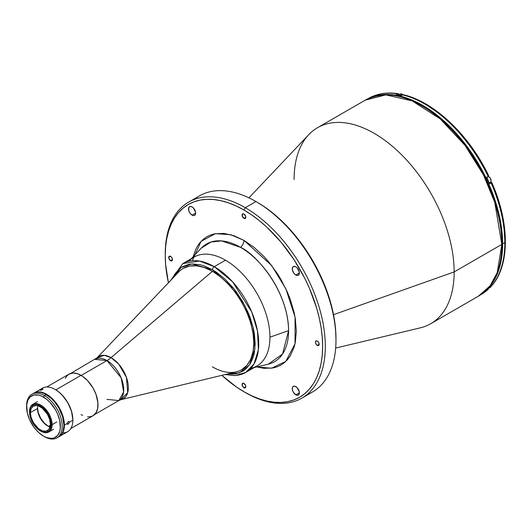 <?xml version="1.0" encoding="UTF-8"?>
<svg xmlns="http://www.w3.org/2000/svg" width="532" height="532" viewBox="0 0 532 532"><rect width="100%" height="100%" fill="white"/><g stroke="black" fill="none" stroke-linecap="round" stroke-linejoin="round"><path stroke-width="0.8" d="M317.305 345.388L319.173 344.304L318.628 345.514A2.64 1.523 60 0 1 317.305 345.388L315.988 343.991L315.436 342.149L315.988 340.939L317.305 341.072A2.64 1.523 60 0 1 319.034 343.399A2.64 1.523 60 0 1 318.628 345.514L317.305 345.388A2.64 1.523 60 0 1 315.582 343.06A2.64 1.523 60 0 1 315.988 340.939A2.64 1.523 60 0 1 317.305 341.072L318.628 342.468L319.173 344.304L317.305 345.388M192.072 215.134L195.63 213.079L192.072 215.134A5.027 2.906 60 0 1 188.787 210.705A5.027 2.906 60 0 1 189.558 206.675A5.027 2.906 60 0 1 192.072 206.921A5.027 2.906 60 0 1 195.357 211.357A5.027 2.906 60 0 1 194.586 215.387A5.027 2.906 60 0 1 192.072 215.134L190.097 213.305L188.787 210.705L188.787 207.56L190.097 206.476L192.072 206.921L193.435 208.019L195.563 212.241L195.563 213.844L194.586 215.387L193.435 215.606L192.072 215.134M295.819 394.83L299.376 392.776L295.819 394.83A5.027 2.906 60 0 1 292.534 390.395A5.027 2.906 60 0 1 293.305 386.365A5.027 2.906 60 0 1 295.819 386.618A5.027 2.906 60 0 1 299.104 391.047A5.027 2.906 60 0 1 298.332 395.077A5.027 2.906 60 0 1 295.819 394.83L293.305 392.177L292.327 389.51L292.534 387.256L293.844 386.166L295.127 386.292L297.182 387.715L299.31 391.938L298.778 394.711L297.182 395.303L295.819 394.83M295.819 275.031L299.376 272.983L295.819 275.031A5.027 2.906 60 0 1 292.534 270.602A5.027 2.906 60 0 1 293.305 266.572A5.027 2.906 60 0 1 295.819 266.818A5.027 2.906 60 0 1 299.104 271.253A5.027 2.906 60 0 1 298.332 275.283A5.027 2.906 60 0 1 295.819 275.031L293.844 273.202L292.327 269.711L292.534 267.456L293.844 266.372L295.819 266.818L297.182 267.915L299.31 272.138L298.778 274.918L297.794 275.483L295.819 275.031M170.586 260.68L172.454 259.603L170.586 260.68A2.64 1.523 60 0 1 168.863 258.353A2.64 1.523 60 0 1 169.269 256.231A2.64 1.523 60 0 1 170.586 256.364A2.64 1.523 60 0 1 172.315 258.692A2.64 1.523 60 0 1 171.909 260.806A2.64 1.523 60 0 1 170.586 260.68L168.863 258.353L169.269 256.231L171.304 256.943L172.315 258.692L172.315 260.341L171.304 260.926L170.586 260.68M243.949 218.32L245.811 217.242L243.949 218.32A2.64 1.523 60 0 1 242.22 215.999A2.64 1.523 60 0 1 242.625 213.877A2.64 1.523 60 0 1 243.949 214.01A2.64 1.523 60 0 1 245.671 216.338A2.64 1.523 60 0 1 245.265 218.453A2.64 1.523 60 0 1 243.949 218.32L242.22 215.999L242.625 213.877L243.949 214.01L245.671 216.338L245.671 217.987L244.66 218.572L243.949 218.32M243.949 387.742L245.811 386.664L243.949 387.742A2.64 1.523 60 0 1 242.22 385.414A2.64 1.523 60 0 1 242.625 383.299A2.64 1.523 60 0 1 243.949 383.426A2.64 1.523 60 0 1 245.671 385.753A2.64 1.523 60 0 1 245.265 387.868A2.64 1.523 60 0 1 243.949 387.742L242.22 385.414L242.625 383.299L243.949 383.426L245.671 385.753L245.671 387.402L244.66 387.988L243.949 387.742M335.672 348.074L420.32 327.845A113.176 65.343 -120 0 0 454.155 271.918L333.524 314.671L454.155 271.918A113.176 65.343 60 0 1 430.714 323.729L478.381 296.211A113.176 65.343 -120 0 0 501.822 244.401L454.155 271.918L501.822 244.401L497.247 272.557L490.072 285.824L478.381 296.211C493.982 286.595 501.915 269.152 502.195 243.882A1.257 0.725 180 0 1 501.822 244.401A1.257 0.725 0 0 0 502.195 243.882C502.74 203.876 477.689 151.294 443.987 121.589C414.302 95.986 388.047 88.851 365.205 100.182L385.82 94.876L412.12 100.88L440.137 118.829L464.975 145.316L483.382 174.742L494.767 202.386L501.822 244.401A113.176 65.343 -120 0 0 452.419 130.5A113.176 65.343 -120 0 0 365.205 100.182L317.538 127.7A113.176 65.343 60 0 1 404.752 158.024A113.176 65.343 60 0 1 454.155 271.918A113.176 65.343 -120 0 0 398.362 151.64A113.176 65.343 -120 0 0 308.779 134.643L248.936 197.838M501.822 243.37A1.257 0.725 180 0 1 502.195 243.882M194.28 199.447A113.176 65.343 60 0 1 255.952 201.535L257.282 202.306L255.952 201.535A113.176 65.343 -120 0 0 199.36 195.929L188.694 202.094A113.176 65.343 60 0 1 245.279 207.693L255.952 201.535L245.279 207.693A113.176 65.343 -120 0 0 165.252 253.904A113.176 65.343 -120 0 0 165.252 254.675A113.176 65.343 60 0 1 188.694 202.094M245.279 392.516L243.949 391.745A111.294 64.252 60 0 1 243.942 391.745A111.294 64.252 60 0 1 221.857 375.339L236.235 386.85L245.279 392.516A113.176 65.343 -120 0 0 325.311 346.312A113.176 65.343 -120 0 0 245.279 207.693L243.949 210.007L245.279 207.693A113.176 65.343 60 0 1 319.213 307.43A113.176 65.343 60 0 1 301.87 398.122A113.176 65.343 60 0 1 245.279 392.516M168.418 282.771A111.294 64.252 60 0 1 165.252 255.44A111.294 64.252 60 0 1 243.949 210.007A111.294 64.252 60 0 1 322.638 346.312A111.294 64.252 60 0 1 243.949 391.745L251.656 395.761L259.297 398.86L266.791 401.022L274.06 402.212L281.042 402.431L287.666 401.673L293.87 399.944L299.589 397.258L304.776 393.64L309.378 389.138L313.348 383.778L316.653 377.627L319.253 370.731L321.128 363.163L322.259 354.997L322.638 346.312L322.259 337.182L321.128 327.705L319.253 317.976L316.653 308.075L309.378 288.171L304.776 278.349L293.87 259.456L281.042 242.153L266.791 227.111L259.297 220.614L251.656 214.895L243.949 210.007L236.235 205.99L228.594 202.892L221.099 200.73L213.831 199.533L206.848 199.32L200.225 200.079L194.02 201.808L188.301 204.494L183.114 208.105L178.513 212.614L174.543 217.974L171.244 224.125L168.637 231.021L166.762 238.589L165.632 246.755L165.252 255.44L165.632 264.564L168.418 282.771M201.289 248.151L210.985 242.02L221.571 240.903L240.537 247.347A67.97 39.242 -120 0 1 288.597 330.591L269.943 337.202L288.597 330.591A67.97 39.242 -120 0 1 268.281 364.181L282.558 354.033L288.597 330.591C287.938 289.135 254.595 253.232 240.537 247.347A6.291 3.631 120 0 0 243.949 240.384L271.639 265.521L285.877 288.823L295.067 317.172L295.041 343.732L285.81 361.408L271.553 368.224L256.77 366.927L263.992 368.337L273.049 367.971L277.179 366.821L280.989 365.032L284.44 362.631L287.499 359.625L290.146 356.061L294.076 347.376L295.327 342.342L296.331 331.117L295.327 318.735L294.076 312.257L290.146 299.031L287.499 292.414L280.989 279.486L277.179 273.302L268.64 261.784L263.992 256.564L254.163 247.447L243.949 240.384A6.291 3.631 -60 0 1 240.537 247.347A67.97 39.242 -120 0 0 201.289 248.151L191.367 258.625M189.179 260.939A62.876 36.302 60 0 1 238.948 270.382A62.876 36.302 60 0 1 269.943 337.202A62.876 36.302 60 0 1 251.151 368.27M192.338 260.693L201.01 241.428L215.433 233.668L230.662 234.692L243.949 240.384L233.728 235.649L223.899 233.415L214.842 233.774L210.712 234.931L206.901 236.713L203.45 239.121L200.391 242.12L197.744 245.684L195.55 249.787L193.156 256.743M301.87 398.122L312.537 391.958A113.176 65.343 -120 0 0 329.887 301.272A113.176 65.343 -120 0 0 255.952 201.535L255.952 201.535A113.176 65.343 60 0 1 335.978 340.148A113.176 65.343 60 0 1 306.951 394.604M335.978 338.611A111.294 64.252 -120 0 0 257.282 202.306L264.996 207.194L272.637 212.913L287.4 226.612L301.006 242.858L312.929 261.046L322.718 280.47L329.986 300.374L332.593 310.276L334.468 320.005L335.599 329.481L335.978 340.148M294.096 179.51A113.176 65.343 60 0 1 317.538 127.7M183.148 268.461A58.473 33.762 60 0 1 212.381 271.353L212.381 271.353A58.473 33.762 -120 0 0 178.652 272.012L96.957 357.91A24.445 14.118 60 0 1 111.055 357.637L212.381 271.353L111.055 357.637L118.729 364.134L126.436 377.368L127.7 392.603L121.057 399.652A24.445 14.118 60 0 0 127.527 381.052A24.445 14.118 60 0 0 111.055 357.637A25.15 14.524 -60 0 1 106.945 360.563A25.15 14.524 120 0 0 111.055 357.637L104.245 355.316L96.957 357.91L70.869 373.358M106.945 399.379L118.829 400.556L123.63 391.944L121.097 377.667L106.945 360.563A23.767 13.719 -120 0 0 95.062 359.386L106.945 360.563L81.197 375.432L106.945 360.563A23.767 13.719 -120 0 1 122.473 381.511A23.767 13.719 -120 0 1 118.829 400.556L121.057 399.652L236.294 371.855A58.473 33.762 -120 0 0 251.782 327.353A58.473 33.762 -120 0 0 212.381 271.353A58.473 33.762 60 0 1 250.585 322.884A58.473 33.762 60 0 1 241.621 369.74A58.473 33.762 60 0 1 212.381 366.841M488.542 287.872L488.19 289.375L481.433 294.302A113.05 65.27 -120 0 0 487.977 289.528L486.554 290.352A113.05 65.27 -120 0 0 489.693 287.174L491.109 286.356A113.05 65.27 -120 0 0 504.848 242.552L502.627 243.836A113.05 65.27 60 0 1 482.903 293.152L489.154 287.34L493.184 281.9L496.542 275.643L499.182 268.64L501.091 260.953L502.241 252.66L502.627 243.836L502.241 234.565L501.091 224.936L499.182 215.054L496.542 205L489.154 184.77L479.212 165.046L467.096 146.573L453.277 130.061L445.889 122.746L438.282 116.149L430.521 110.343L422.687 105.376L414.847 101.293L407.086 98.147L399.479 95.953L392.091 94.736L385.002 94.516L378.272 95.288L370.112 97.795A113.05 65.27 60 0 1 455.758 132.741A113.05 65.27 60 0 1 502.627 243.836L504.848 242.552A113.05 65.27 60 0 1 491.109 286.356L491.355 286.176M485.836 180.069L486.308 180.707M368.137 98.633A113.05 65.27 60 0 1 397.683 93.891L396.26 94.709A113.05 65.27 60 0 1 401.334 95.74A113.05 65.27 -120 0 0 396.26 94.709L398.222 93.725L399.426 94.822L398.747 93.845L397.683 93.891A113.05 65.27 -120 0 0 368.383 98.493A113.05 65.27 -120 0 0 367.998 98.719M367.964 98.733L368.383 98.493C377.082 93.546 387.097 91.963 398.428 93.738L398.747 93.845M489.806 182.682A3.771 2.181 -120 0 0 490.398 182.656L489.46 183.194L491.548 182.356L491.109 182.888A113.05 65.27 60 0 1 504.848 242.552A113.05 65.27 -120 0 0 491.109 182.888L489.693 183.706A113.05 65.27 -120 0 0 486.554 176.91A113.05 65.27 60 0 1 489.693 183.706L491.741 182.423M427.575 105.642L439.199 113.582L450.531 123.324L461.33 134.669L471.359 147.351L480.389 161.096L488.23 175.607L488.609 175.58C469.397 135.321 434.365 101.851 403.582 94.782L402.757 94.915A113.05 65.27 60 0 1 487.977 176.092L488.542 175.553M489.453 182.609L491.368 182.396M497.167 197.439L501.403 212.441L503.984 227.071L504.848 241.009M488.609 288.211L487.977 289.528A113.05 65.27 60 0 1 481.134 294.475M487.977 289.528L486.554 290.352A113.05 65.27 60 0 0 489.693 287.174L491.422 286.103C510.028 265.8 509.842 222.994 491.748 182.376M404.24 95.255L402.757 94.915A113.05 65.27 -120 0 1 487.977 176.092L488.602 175.627M402.757 94.915L401.334 95.74L402.757 94.915M488.529 288.437L490.378 287.366A3.458 1.995 -120 0 0 491.029 286.402M491.049 181.173L490.404 178.346L488.276 176.371M489.354 182.942L490.378 182.35A3.458 1.995 -120 0 0 490.91 179.583A3.458 1.995 -120 0 0 488.649 176.531L486.866 177.562L488.649 176.531A3.458 1.995 -120 0 0 487.764 176.212M403.003 94.809A3.458 1.995 -120 0 0 402.159 94.151L399.958 95.414L402.159 94.151A3.458 1.995 -120 0 0 400.43 93.978L398.475 95.108M400.21 94.137A3.458 1.995 60 0 1 402.159 94.151M402.704 94.516L402.245 94.197M48.432 426.332L50.341 425.228L48.432 426.332M47.933 426.085A15.401 8.891 60 0 1 37.499 408.024M48.385 426.358L44.216 422.993L40.685 418.225L38.324 412.785L37.493 407.492M87.521 416.809L90.453 416.696L93.027 415.738A24.02 13.865 -120 0 0 96.711 396.493A24.02 13.865 -120 0 0 81.017 375.326L55.853 389.856L81.017 375.326A24.02 13.865 -120 0 0 69.007 374.142L66.899 375.891L65.33 378.378M81.017 414.554L82.686 415.419M70.796 428.579L93.027 415.738L95.999 412.832L97.675 408.383L97.921 402.777L95.999 394.345L93.027 388.008L87.521 380.573L82.686 376.383L77.705 373.79L73.01 373.025L69.007 374.142L46.776 386.977M40.146 390.122A25.15 14.524 60 0 1 55.055 389.397A25.15 14.524 60 0 1 72.837 420.2L69.326 422.228L68.182 424.13L67.105 423.512L68.182 421.563L68.98 421.497L69.326 422.228L68.608 423.791L67.571 424.277L67.105 423.512L64.392 425.075L67.105 423.512L68.182 424.13L67.411 424.217L67.105 423.512L68.182 421.563L68.98 421.497L69.326 422.228L72.837 420.2A25.15 14.524 -120 0 0 61.858 394.89A25.15 14.524 -120 0 0 42.48 388.147L34.035 393.028A25.15 14.524 60 0 1 53.413 399.765A25.15 14.524 60 0 1 64.392 425.075L64.053 428.885L63.035 432.15L61.393 434.75L58.959 436.712A25.15 14.524 60 0 0 59.185 436.586A25.15 14.524 60 0 0 64.392 425.075L63.627 418.671L61.393 411.934L57.888 405.451L53.413 399.765L48.352 395.376L43.139 392.663L38.224 391.858L34.035 393.028A25.15 14.524 60 0 0 33.809 393.161L34.035 393.028M68.608 421.417L68.98 421.497M40.392 389.936L43.006 389.111L41.443 390.096L40.146 390.315L40.392 389.936M42.866 389.397L40.08 390.222L42.201 389.131L42.939 389.065L42.866 389.397M40.771 390.275L40.592 389.81L40.771 390.275M55.055 389.397L58.879 391.991L62.138 395.01L67.757 402.598L71.521 411.263L72.837 419.682A24.519 14.158 -120 0 0 55.501 389.65A24.519 14.158 -120 0 0 55.281 389.524M59.185 436.586L67.631 431.711A25.15 14.524 -120 0 0 72.837 420.2A25.15 14.524 60 0 1 62.676 432.882M50.055 426.937A14.145 8.166 60 0 1 47.494 425.846A14.145 8.166 60 0 1 37.493 408.516A14.145 8.166 -120 0 0 50.055 426.937M37.493 408.263A14.776 8.532 -120 0 0 47.714 425.972M50.387 424.177A14.145 8.166 60 0 1 47.454 430.654A14.145 8.166 60 0 1 36.555 426.863A14.145 8.166 60 0 1 30.377 412.626L37.493 408.516L30.377 412.626L31.142 417.487L33.31 422.488L38.43 428.606L42.334 430.86L45.938 431.213L48.698 429.623L50.194 426.318L50.387 424.177L49.622 419.316L47.454 414.315L42.334 408.197L38.43 405.943L36.555 405.517L33.31 406.149L31.142 408.643L30.377 412.626A14.145 8.166 60 0 1 33.31 406.149A14.145 8.166 60 0 1 44.209 409.939A14.145 8.166 60 0 1 50.387 424.177M29.533 411.622L29.533 412.14A15.342 8.858 60 0 1 40.385 405.876A15.342 8.858 60 0 1 51.232 424.662L52.123 424.662A15.973 9.224 -120 0 0 40.824 405.105A15.973 9.224 -120 0 0 29.533 411.622A15.973 9.224 60 0 1 32.844 404.313A15.973 9.224 60 0 1 45.147 408.589A15.973 9.224 60 0 1 52.123 424.662L56.831 421.942L52.123 424.662A15.973 9.224 60 0 1 48.811 431.977A15.973 9.224 60 0 1 40.605 431.053A15.973 9.224 -120 0 0 40.824 431.186A15.973 9.224 -120 0 0 52.123 424.662L51.232 424.662A15.342 8.858 60 0 1 40.385 430.927A15.342 8.858 60 0 1 29.533 412.14L29.533 411.622M51.232 424.662L50.407 428.978L49.403 430.568L46.41 432.297L42.5 431.911L38.264 429.464L34.354 425.334L31.361 420.154L30.357 417.407L29.533 412.14L30.357 407.818L31.361 406.235L34.354 404.506L36.229 404.433L38.264 404.892L42.5 407.339L44.535 409.228L48.053 413.969L50.407 419.396L51.232 424.662M37.825 405.756A14.145 8.166 -120 0 0 37.493 408.516A14.145 8.166 60 0 1 37.825 405.756M57.815 437.304A25.15 14.524 -120 0 0 58.739 436.845A25.15 14.524 -120 0 0 62.59 416.689A25.15 14.524 -120 0 0 46.164 394.531L44.382 395.555A25.15 14.524 60 0 1 60.814 417.72A25.15 14.524 60 0 1 56.957 437.869A25.15 14.524 60 0 1 44.382 436.626A25.15 14.524 -120 0 0 62.171 426.358A25.15 14.524 -120 0 0 44.382 395.555L43.498 397.098A23.893 13.792 60 0 1 60.389 426.358A23.893 13.792 60 0 1 43.498 436.114L46.789 437.643L51.458 438.408L54.211 437.876L57.542 435.555L59.664 431.605L60.309 428.227L59.664 420.273L57.542 413.876L55.441 409.707L49.961 402.312L46.789 399.372L41.842 396.234L38.59 395.103L34.108 394.963L30.437 396.686L27.883 400.124L26.68 404.985L27.325 412.932L29.446 419.336L34.108 427.409L38.59 432.443L43.498 436.114A23.893 13.792 60 0 1 26.6 406.847A23.893 13.792 60 0 1 43.498 397.098L44.382 395.555A25.15 14.524 -120 0 0 26.6 405.823L26.6 406.847M57.443 437.45L59.91 436.027L61.845 433.799L63.182 430.853L63.946 425.334L62.59 416.689L58.739 407.805L54.543 401.793L51.325 398.395L44.422 393.62L40.997 392.43L37.779 392.111L34.879 392.676L31.807 394.312A25.15 14.524 60 0 1 44.382 395.555L46.164 394.531A25.15 14.524 -120 0 0 33.589 393.281M26.607 406.348A25.15 14.524 60 0 1 31.807 394.312M212.487 269.751L233.761 288.597L244.999 305.873L253.112 327.386L254.921 348.819L249.588 364.819L239.44 372.812L227.856 373.89L232.604 374.122L236.201 373.71L242.665 371.316L245.478 369.354L250.126 364.001L253.332 356.925L254.349 352.822L255.167 343.679L254.349 333.591L253.332 328.31L250.126 317.538L247.972 312.144L242.665 301.611L236.201 291.749L232.604 287.187L224.876 279.027L216.67 272.404L212.487 269.751A2.514 1.45 -60 0 1 214.263 266.672A2.514 1.45 120 0 0 212.487 269.751L192.019 263.972L181.06 267.543L172.667 278.303L174.842 274.073L179.49 268.727L182.303 266.765L188.774 264.371L192.365 263.958L200.099 264.723L204.162 265.894L212.487 269.751M225.129 374.548L234.798 375.592L245.704 372.467L253.977 364.021L258.399 349.697L257.541 331.237L251.696 311.925L232.517 281.741L214.263 266.672A62.876 36.302 60 0 1 255.34 322.079A62.876 36.302 60 0 1 245.704 372.467A62.876 36.302 60 0 1 226.067 374.322M245.704 372.467L256.923 365.983A62.876 36.302 -120 0 0 266.559 315.602A62.876 36.302 -120 0 0 225.488 260.195L214.263 266.672L225.488 260.195A62.876 36.302 -120 0 0 194.047 257.082L182.828 263.559A62.876 36.302 60 0 1 214.263 266.672L199.447 261.052L182.828 263.559L170.739 280.331M241.621 369.74L246.868 365.411L250.685 359.366L253.039 351.765L253.831 342.907L253.039 333.138L250.685 322.824L246.868 312.364L241.721 302.156L235.457 292.6L228.308 284.061L220.554 276.866L212.487 271.293L204.421 267.556L196.66 265.794L189.512 266.08L183.247 268.401M165.252 253.904L165.252 255.44M268.281 364.181L254.243 367.532M255.952 201.535L257.282 202.306M118.829 400.556L94.636 414.521M481.433 294.302L481.014 294.542M403.05 94.789L402.219 94.144L400.43 93.978M37.553 401.594L32.844 404.313M53.526 429.258L48.811 431.977M40.824 431.186L40.385 430.927M58.739 436.845L56.957 437.869"/></g></svg>
